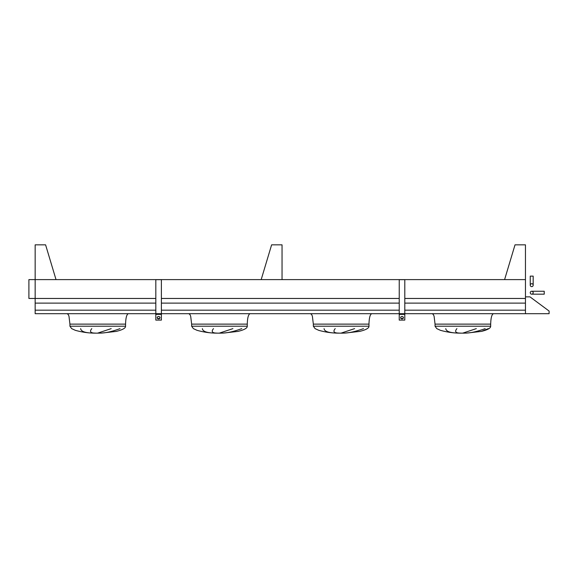 <?xml version="1.0" encoding="UTF-8"?>
<svg xmlns="http://www.w3.org/2000/svg" width="578" height="578" viewBox="0 0 578 578"><rect width="100%" height="100%" fill="white"/><g stroke="black" fill="none" stroke-linecap="round" stroke-linejoin="round"><path stroke-width="0.87" d="M116.221 331.404L116.272 331.396C122.536 329.865 125.636 328.138 125.571 326.209L125.571 324.121C125.744 317.828 126.676 314.353 128.352 313.688M75.321 330.32L71.672 328.629L75.321 330.32C82.336 332.278 89.229 333.217 96.013 333.145L101.576 333.094L116.272 331.396L101.41 333.094M96.013 333.145L99.488 333.145M91.794 328.629C89.308 331.627 90.529 333.116 95.449 333.094M94.113 333.094C85.486 333.044 80.999 331.555 80.66 328.629M120.058 328.629C111.944 331.627 105.239 333.116 99.943 333.094M97.747 333.094L111.2 328.629M237.926 331.404L237.977 331.396C244.241 329.865 247.341 328.138 247.276 326.209L247.276 324.121C247.449 317.828 248.374 314.353 250.057 313.688M197.026 330.32L193.377 328.629L197.026 330.32C204.041 332.278 210.934 333.217 217.718 333.145L223.281 333.094L237.977 331.396L223.115 333.094M218.347 333.159L221.193 333.145M213.499 328.629C211.013 331.627 212.234 333.116 217.155 333.094M215.818 333.094C207.191 333.044 202.705 331.555 202.365 328.629M241.763 328.629C233.649 331.627 226.944 333.116 221.649 333.094M219.452 333.094L232.905 328.629M191.636 324.121L191.636 326.209L193.377 328.629L191.636 326.209L247.276 326.209L247.276 324.121L191.636 324.121L190.689 316.274L189.981 314.584L188.854 313.688M359.632 331.404L359.682 331.396C365.946 329.865 369.046 328.138 368.981 326.209L368.981 324.121C369.154 317.828 370.079 314.353 371.762 313.688M318.731 330.32L315.082 328.629L318.731 330.32C325.746 332.278 332.639 333.217 339.423 333.145L344.987 333.094L359.682 331.396L344.82 333.094M341.157 333.159L342.899 333.145M335.204 328.629C332.718 331.627 333.94 333.116 338.86 333.094M337.523 333.094C328.896 333.044 324.41 331.555 324.063 328.629M363.468 328.629C355.354 331.627 348.65 333.116 343.354 333.094M341.157 333.094L354.61 328.629M315.082 328.629L313.341 326.209L368.981 326.209L368.981 324.121L313.341 324.121L312.395 316.274L311.687 314.584L310.559 313.688M481.337 331.404L481.387 331.396C487.651 329.865 490.751 328.138 490.679 326.209L490.679 324.121C490.859 317.828 491.784 314.353 493.46 313.688C491.784 314.353 490.859 317.828 490.679 324.121L435.046 324.121L434.1 316.274L433.392 314.584L432.265 313.688M490.679 326.209L435.046 326.209L436.787 328.629L440.436 330.32C447.451 332.278 454.344 333.217 461.128 333.145L466.692 333.094L481.387 331.396L488.273 328.629M466.504 333.094L481.387 331.396M456.909 328.629C454.424 331.627 455.645 333.116 460.565 333.094M459.228 333.094C450.602 333.044 446.115 331.555 445.768 328.629M485.173 328.629C477.06 331.627 470.355 333.116 465.059 333.094M462.862 333.094L476.315 328.629M404.795 298.458L525.453 298.458L525.453 279.615L28.9 279.615L28.9 298.458L35.157 298.458L35.157 244.841L45.59 244.841L56.023 279.615L35.157 279.615L35.157 313.688L155.822 313.688L155.822 320.104L161.385 320.104L161.385 313.688L399.232 313.688L399.232 320.104L404.795 320.104L404.795 313.688L549.1 313.688L549.1 311.043L529.975 296.861L525.453 296.861L525.453 313.688L525.453 310.176L404.795 310.176M35.157 310.176L155.822 310.176M161.385 310.176L399.232 310.176M35.157 303.118L155.822 303.118M161.385 303.118L399.232 303.118M404.795 303.118L525.453 303.118M35.157 298.458L155.822 298.458M161.385 298.458L399.232 298.458M462.862 333.159L464.604 333.145M400.633 317.524A1.394 1.207 180 0 0 403.386 317.524M402.013 316.491A1.394 1.207 0 0 1 402.013 318.904A1.394 1.207 0 0 1 402.013 316.491M404.795 279.68L404.795 313.688L399.232 313.688L399.232 279.68L404.795 279.68M157.223 317.524A1.394 1.207 180 0 0 159.976 317.524M158.603 316.491A1.394 1.207 0 0 1 158.603 318.904A1.394 1.207 0 0 1 158.603 316.491M161.385 279.68L161.385 313.688L155.822 313.688L155.822 279.68L161.385 279.68M515.02 244.841L525.453 244.841L525.453 279.615L504.594 279.615L515.02 244.841M271.617 244.841L282.042 244.841L282.042 279.615L261.184 279.615L271.617 244.841M530.25 292.714A1.459 1.459 0 0 0 532.446 293.978A1.459 1.459 0 0 0 532.446 291.449A1.459 1.459 0 0 0 530.25 292.714M531.717 291.254L544.23 291.254L544.23 294.173L531.717 294.173M531.717 286.637A1.459 1.459 0 0 0 532.981 284.448A1.459 1.459 0 0 0 530.452 284.448A1.459 1.459 0 0 0 531.717 286.637M530.25 285.178L530.25 276.132L533.176 276.132L533.176 285.178M125.571 326.209L69.931 326.209L71.672 328.629M125.571 324.121L69.931 324.121L68.984 316.274L68.276 314.584L67.149 313.688M399.232 314.381L404.795 314.381M155.822 314.381L161.385 314.381M116.272 331.396L101.576 333.094L116.272 331.396M69.931 326.209L69.931 324.121M237.977 331.396L223.281 333.094L237.977 331.396M359.682 331.396L344.987 333.094L359.682 331.396M313.341 326.209L313.341 324.121M435.046 324.121L435.046 326.209L436.787 328.629L440.436 330.32"/></g></svg>

